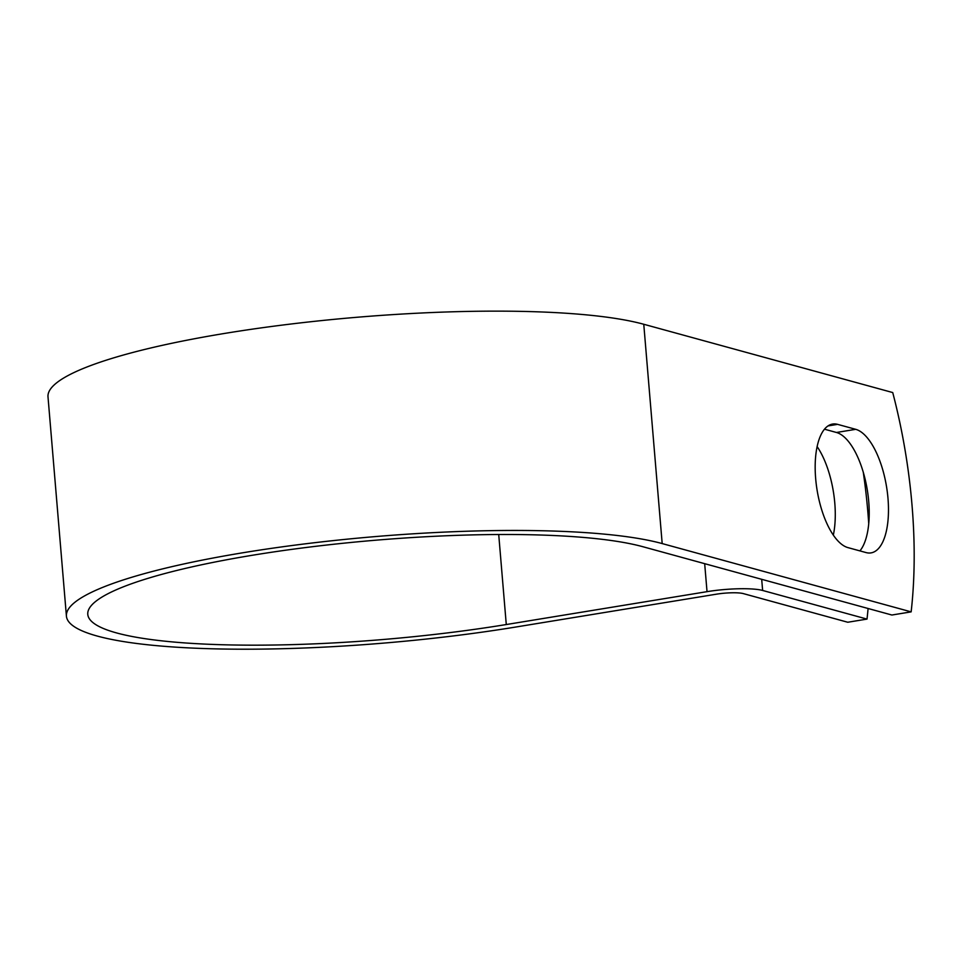 <?xml version="1.0" encoding="UTF-8"?>
<svg xmlns="http://www.w3.org/2000/svg" width="960" height="960" viewBox="0 0 960 960"><rect width="100%" height="100%" fill="white"/><g stroke="black" fill="none" stroke-linecap="round" stroke-linejoin="round"><path stroke-width="1.44" d="M887.988 498.384A62.76 25.992 80.7 0 0 855.72 429.324L837.588 424.356A62.76 25.992 80.7 0 0 832.62 424.056A62.76 25.992 80.7 0 0 816.264 484.356A62.76 25.992 80.7 0 0 847.932 547.608L866.064 552.576A62.76 25.992 80.7 0 0 871.032 552.888A62.76 25.992 80.7 0 0 887.988 498.384M859.92 550.896A62.76 25.992 80.7 0 0 868.728 501.54A62.76 25.992 80.7 0 0 836.46 432.48L824.472 429.192M817.128 446.58A62.76 25.992 -99.3 0 1 834.792 503.124A62.76 25.992 -99.3 0 1 833.328 535.104M642.924 546.732L891.888 615.024L911.148 611.868L662.184 543.576A314.448 53.424 -4.8 0 0 307.944 543.504A314.448 53.424 -4.8 0 0 66.42 616.14A314.448 53.424 -4.8 0 0 515.532 627.072L716.28 594.204A20.364 3.456 175.2 0 1 743.376 593.616L847.764 622.248L867.012 619.092L762.636 590.46A41.808 7.104 175.2 0 0 707.028 591.66L506.28 624.54A293.004 49.788 -4.8 0 1 87.78 614.352A293.004 49.788 -4.8 0 1 312.84 546.66A293.004 49.788 -4.8 0 1 642.924 546.732M867.012 619.092A279.156 115.644 80.7 0 0 868.092 608.496M868.728 523.716A279.156 115.644 80.7 0 0 863.28 472.236M66.42 616.14L48 396.84A314.448 53.424 -4.8 0 1 289.536 324.192A314.448 53.424 -4.8 0 1 643.764 324.264L892.728 392.556A279.156 115.644 -99.3 0 1 911.148 611.868M836.46 432.48L855.72 429.324M761.688 579.312L762.636 590.46M643.764 324.264L662.184 543.576M498.72 534.516L506.28 624.54M704.676 563.664L707.028 591.66M828.012 425.928L837.588 424.356"/></g></svg>
